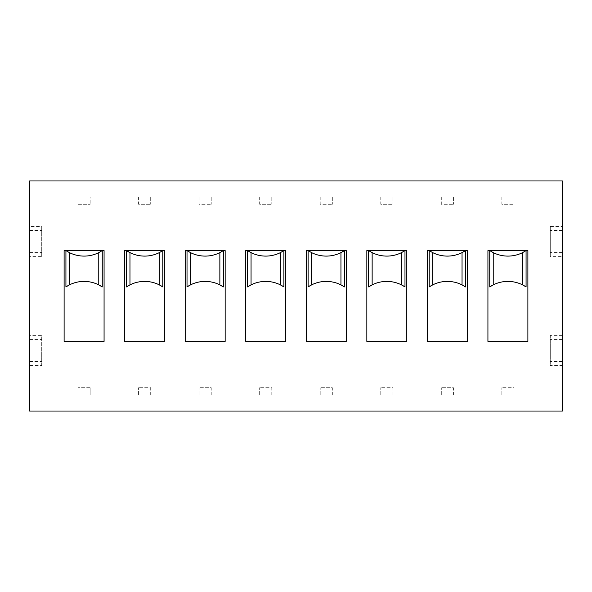 <?xml version="1.0" encoding="UTF-8"?>
<svg xmlns="http://www.w3.org/2000/svg" width="592" height="592" viewBox="0 0 592 592"><rect width="100%" height="100%" fill="white"/><g stroke="black" fill="none" stroke-linecap="round" stroke-linejoin="round"><path stroke-width="0.44" stroke-dasharray="2.96 2.22" d="M41.706 365.627L41.706 335.353L29.6 335.353L29.6 256.647L41.706 256.647L41.706 226.373L29.6 226.373L29.6 180.967L562.4 180.967L562.4 226.373L550.294 226.373L550.294 256.647L562.4 256.647L562.4 335.353L550.294 335.353L550.294 365.627L562.4 365.627L562.4 411.033L29.6 411.033L29.6 365.627L41.706 365.627L41.706 335.353M501.853 197.01L501.853 204.277L513.967 204.277L501.853 204.277L501.853 197.01L513.967 197.01L513.967 204.277L513.967 197.01L501.853 197.01M441.306 197.01L441.306 204.277L453.42 204.277L441.306 204.277L441.306 197.01L453.42 197.01L453.42 204.277L453.42 197.01L441.306 197.01M380.767 197.01L380.767 204.277L392.873 204.277L380.767 204.277L380.767 197.01L392.873 197.01L392.873 204.277L392.873 197.01L380.767 197.01M320.22 197.01L320.22 204.277L332.327 204.277L320.22 204.277L320.22 197.01L332.327 197.01L332.327 204.277L332.327 197.01L320.22 197.01M259.673 197.01L259.673 204.277L271.78 204.277L259.673 204.277L259.673 197.01L271.78 197.01L271.78 204.277L271.78 197.01L259.673 197.01M199.127 197.01L199.127 204.277L211.233 204.277L199.127 204.277L199.127 197.01L211.233 197.01L211.233 204.277L211.233 197.01L199.127 197.01M138.58 197.01L138.58 204.277L150.694 204.277L138.58 204.277L138.58 197.01L150.694 197.01L150.694 204.277L150.694 197.01L138.58 197.01M513.967 394.99L513.967 387.723L501.853 387.723L513.967 387.723L513.967 394.99L501.853 394.99L501.853 387.723L501.853 394.99L513.967 394.99M453.42 394.99L453.42 387.723L441.306 387.723L453.42 387.723L453.42 394.99L441.306 394.99L441.306 387.723L441.306 394.99L453.42 394.99M392.873 394.99L392.873 387.723L380.767 387.723L392.873 387.723L392.873 394.99L380.767 394.99L380.767 387.723L380.767 394.99L392.873 394.99M332.327 394.99L332.327 387.723L320.22 387.723L332.327 387.723L332.327 394.99L320.22 394.99L320.22 387.723L320.22 394.99L332.327 394.99M271.78 394.99L271.78 387.723L259.673 387.723L271.78 387.723L271.78 394.99L259.673 394.99L259.673 387.723L259.673 394.99L271.78 394.99M211.233 394.99L211.233 387.723L199.127 387.723L211.233 387.723L211.233 394.99L199.127 394.99L199.127 387.723L199.127 394.99L211.233 394.99M150.694 394.99L150.694 387.723L138.58 387.723L150.694 387.723L150.694 394.99L138.58 394.99L138.58 387.723L138.58 394.99L150.694 394.99M90.147 387.723L78.033 387.723L90.147 387.723L90.147 394.99L90.147 387.723M90.147 394.99L78.033 394.99L78.033 387.723L78.033 394.99L90.147 394.99M78.033 204.277L90.147 204.277L78.033 204.277L78.033 197.01L78.033 204.277M78.033 197.01L90.147 197.01L90.147 204.277L90.147 197.01L78.033 197.01M41.706 256.647L41.706 226.373M29.6 365.627L29.6 335.353M29.6 339.408L41.706 339.408M29.6 256.647L29.6 226.373M29.6 252.592L41.706 252.592M29.6 230.429L41.706 230.429M562.4 335.353L562.4 365.627M562.4 226.373L562.4 256.647M550.294 335.353L550.294 365.627M562.4 339.408L550.294 339.408M550.294 226.373L550.294 256.647M562.4 252.592L550.294 252.592M562.4 230.429L550.294 230.429M562.4 361.571L550.294 361.571M487.926 250.594L487.926 341.406L527.886 341.406L527.886 250.594L487.926 250.594M490.931 251.348A32.693 32.693 0 0 1 489.747 250.594L489.747 286.92A32.693 32.693 0 0 1 490.931 286.165M524.889 251.348A32.693 32.693 0 0 0 526.073 250.594L526.073 286.92A32.693 32.693 0 0 0 524.889 286.165M523.72 285.485A32.693 32.693 0 0 0 492.093 285.485M492.093 252.022A32.693 32.693 0 0 0 523.72 252.022M427.387 250.594L427.387 341.406L467.347 341.406L467.347 250.594L427.387 250.594M430.384 251.348A32.693 32.693 0 0 1 429.2 250.594L429.2 286.92A32.693 32.693 0 0 1 430.384 286.165M464.343 251.348A32.693 32.693 0 0 0 465.527 250.594L465.527 286.92A32.693 32.693 0 0 0 464.343 286.165M463.173 285.485A32.693 32.693 0 0 0 431.546 285.485M431.546 252.022A32.693 32.693 0 0 0 463.173 252.022M366.84 250.594L366.84 341.406L406.8 341.406L406.8 250.594L366.84 250.594M369.837 251.348A32.693 32.693 0 0 1 368.653 250.594L368.653 286.92A32.693 32.693 0 0 1 369.837 286.165M403.796 251.348A32.693 32.693 0 0 0 404.98 250.594L404.98 286.92A32.693 32.693 0 0 0 403.796 286.165M402.634 285.485A32.693 32.693 0 0 0 371.006 285.485M371.006 252.022A32.693 32.693 0 0 0 402.634 252.022M306.293 250.594L306.293 341.406L346.253 341.406L346.253 250.594L306.293 250.594M309.29 251.348A32.693 32.693 0 0 1 308.106 250.594L308.106 286.92A32.693 32.693 0 0 1 309.29 286.165M343.249 251.348A32.693 32.693 0 0 0 344.433 250.594L344.433 286.92A32.693 32.693 0 0 0 343.249 286.165M342.087 285.485A32.693 32.693 0 0 0 310.46 285.485M310.46 252.022A32.693 32.693 0 0 0 342.087 252.022M245.747 250.594L245.747 341.406L285.707 341.406L285.707 250.594L245.747 250.594M248.751 251.348A32.693 32.693 0 0 1 247.567 250.594L247.567 286.92A32.693 32.693 0 0 1 248.751 286.165M282.702 251.348A32.693 32.693 0 0 0 283.894 250.594L283.894 286.92A32.693 32.693 0 0 0 282.702 286.165M281.54 285.485A32.693 32.693 0 0 0 249.913 285.485M249.913 252.022A32.693 32.693 0 0 0 281.54 252.022M185.2 250.594L185.2 341.406L225.16 341.406L225.16 250.594L185.2 250.594M188.204 251.348A32.693 32.693 0 0 1 187.02 250.594L187.02 286.92A32.693 32.693 0 0 1 188.204 286.165M222.163 251.348A32.693 32.693 0 0 0 223.347 250.594L223.347 286.92A32.693 32.693 0 0 0 222.163 286.165M220.994 285.485A32.693 32.693 0 0 0 189.366 285.485M189.366 252.022A32.693 32.693 0 0 0 220.994 252.022M124.653 250.594L124.653 341.406L164.613 341.406L164.613 250.594L124.653 250.594M127.657 251.348A32.693 32.693 0 0 1 126.473 250.594L126.473 286.92A32.693 32.693 0 0 1 127.657 286.165M161.616 251.348A32.693 32.693 0 0 0 162.8 250.594L162.8 286.92A32.693 32.693 0 0 0 161.616 286.165M160.447 285.485A32.693 32.693 0 0 0 128.819 285.485M128.819 252.022A32.693 32.693 0 0 0 160.447 252.022M64.114 250.594L64.114 341.406L104.074 341.406L104.074 250.594L64.114 250.594M67.111 251.348A32.693 32.693 0 0 1 65.927 250.594L65.927 286.92A32.693 32.693 0 0 1 67.111 286.165M101.069 251.348A32.693 32.693 0 0 0 102.253 250.594L102.253 286.92A32.693 32.693 0 0 0 101.069 286.165M99.9 285.485A32.693 32.693 0 0 0 68.28 285.485M68.28 252.022A32.693 32.693 0 0 0 99.9 252.022M29.6 361.571L41.706 361.571"/><path stroke-width="0.89" d="M29.6 180.967L29.6 411.033L562.4 411.033L562.4 180.967L29.6 180.967M487.926 250.594L487.926 341.406L527.886 341.406L527.886 250.594L487.926 250.594M427.387 250.594L427.387 341.406L467.347 341.406L467.347 250.594L427.387 250.594M366.84 250.594L366.84 341.406L406.8 341.406L406.8 250.594L366.84 250.594M306.293 250.594L306.293 341.406L346.253 341.406L346.253 250.594L306.293 250.594M245.747 250.594L245.747 341.406L285.707 341.406L285.707 250.594L245.747 250.594M185.2 250.594L185.2 341.406L225.16 341.406L225.16 250.594L185.2 250.594M124.653 250.594L124.653 341.406L164.613 341.406L164.613 250.594L124.653 250.594M64.114 250.594L64.114 341.406L104.074 341.406L104.074 250.594L64.114 250.594M524.889 286.165A32.693 32.693 0 0 0 523.72 285.485M492.093 285.485A32.693 32.693 0 0 0 490.931 286.165M490.931 251.348A32.693 32.693 0 0 0 492.093 252.022M523.72 252.022A32.693 32.693 0 0 0 524.889 251.348M489.747 250.594L489.747 286.92L493.232 284.885A32.693 32.693 0 0 1 522.588 284.885L526.073 286.92L526.073 250.594L522.588 252.621A32.693 32.693 0 0 1 493.232 252.621L489.747 250.594M493.232 252.621L493.232 284.885M522.588 284.893L522.588 252.621M464.343 286.165A32.693 32.693 0 0 0 463.173 285.485M431.546 285.485A32.693 32.693 0 0 0 430.384 286.165M430.384 251.348A32.693 32.693 0 0 0 431.546 252.022M463.173 252.022A32.693 32.693 0 0 0 464.343 251.348M429.2 250.594L429.2 286.92L432.693 284.885A32.693 32.693 0 0 1 462.041 284.885L465.527 286.92L465.527 250.594L462.041 252.621A32.693 32.693 0 0 1 432.693 252.621L429.2 250.594M432.693 252.621L432.693 284.885M462.041 284.893L462.041 252.621M403.796 286.165A32.693 32.693 0 0 0 402.634 285.485M371.006 285.485A32.693 32.693 0 0 0 369.837 286.165M369.837 251.348A32.693 32.693 0 0 0 371.006 252.022M402.634 252.022A32.693 32.693 0 0 0 403.796 251.348M368.653 250.594L368.653 286.92L372.146 284.885A32.693 32.693 0 0 1 401.494 284.885L404.98 286.92L404.98 250.594L401.494 252.621A32.693 32.693 0 0 1 372.146 252.621L368.653 250.594M372.146 252.621L372.146 284.885M401.494 284.893L401.494 252.621M343.249 286.165A32.693 32.693 0 0 0 342.087 285.485M310.46 285.485A32.693 32.693 0 0 0 309.29 286.165M309.29 251.348A32.693 32.693 0 0 0 310.46 252.022M342.087 252.022A32.693 32.693 0 0 0 343.249 251.348M308.106 250.594L308.106 286.92L311.599 284.885A32.693 32.693 0 0 1 340.948 284.885L344.433 286.92L344.433 250.594L340.948 252.621A32.693 32.693 0 0 1 311.599 252.621L308.106 250.594M311.599 252.621L311.599 284.885M340.948 284.893L340.948 252.621M282.702 286.165A32.693 32.693 0 0 0 281.54 285.485M249.913 285.485A32.693 32.693 0 0 0 248.751 286.165M248.751 251.348A32.693 32.693 0 0 0 249.913 252.022M281.54 252.022A32.693 32.693 0 0 0 282.702 251.348M247.567 250.594L247.567 286.92L251.052 284.885A32.693 32.693 0 0 1 280.401 284.885L283.894 286.92L283.894 250.594L280.401 252.621A32.693 32.693 0 0 1 251.052 252.621L247.567 250.594M251.052 252.621L251.052 284.885M280.401 284.893L280.401 252.621M222.163 286.165A32.693 32.693 0 0 0 220.994 285.485M189.366 285.485A32.693 32.693 0 0 0 188.204 286.165M188.204 251.348A32.693 32.693 0 0 0 189.366 252.022M220.994 252.022A32.693 32.693 0 0 0 222.163 251.348M187.02 250.594L187.02 286.92L190.506 284.885A32.693 32.693 0 0 1 219.861 284.885L223.347 286.92L223.347 250.594L219.861 252.621A32.693 32.693 0 0 1 190.506 252.621L187.02 250.594M190.506 252.621L190.506 284.885M219.861 284.893L219.861 252.621M161.616 286.165A32.693 32.693 0 0 0 160.447 285.485M128.819 285.485A32.693 32.693 0 0 0 127.657 286.165M127.657 251.348A32.693 32.693 0 0 0 128.819 252.022M160.447 252.022A32.693 32.693 0 0 0 161.616 251.348M126.473 250.594L126.473 286.92L129.966 284.885L129.966 252.621L126.473 250.594M159.315 252.621L162.8 250.594L162.8 286.92L159.315 284.893L159.315 252.621A32.693 32.693 0 0 1 129.959 252.621M129.959 284.885A32.693 32.693 0 0 1 159.315 284.885M101.069 286.165A32.693 32.693 0 0 0 99.9 285.485M68.28 285.485A32.693 32.693 0 0 0 67.111 286.165M67.111 251.348A32.693 32.693 0 0 0 68.28 252.022M99.9 252.022A32.693 32.693 0 0 0 101.069 251.348M65.927 250.594L65.927 286.92L69.419 284.885A32.693 32.693 0 0 1 98.768 284.885L102.253 286.92L102.253 250.594L98.768 252.621A32.693 32.693 0 0 1 69.419 252.621L65.927 250.594M69.419 252.621L69.419 284.885M98.768 284.893L98.768 252.621"/></g></svg>
